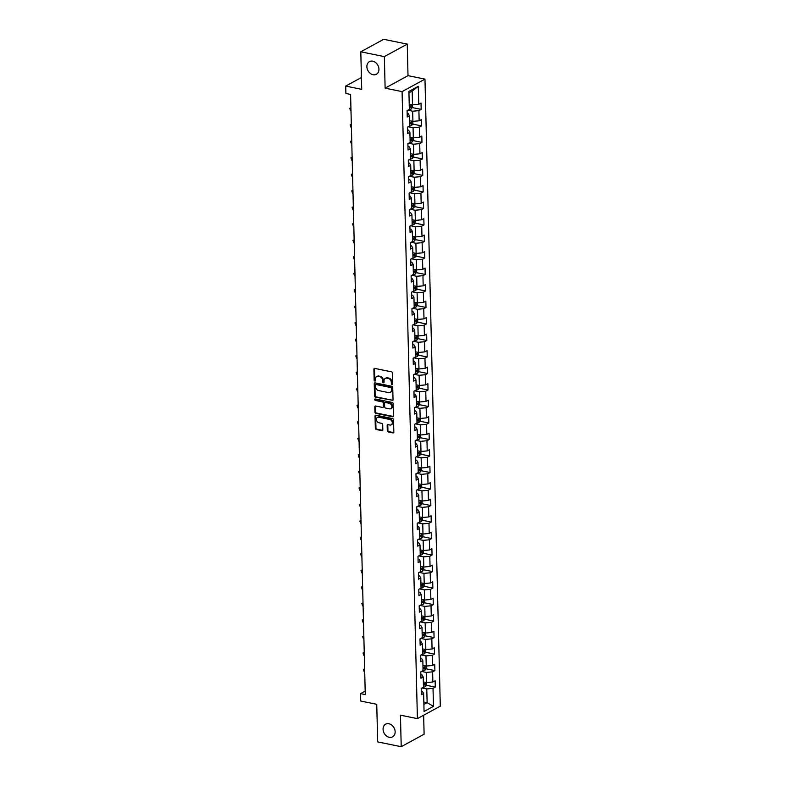 <?xml version="1.0" encoding="UTF-8"?>
<svg xmlns="http://www.w3.org/2000/svg" width="786" height="786" viewBox="0 0 786 786"><rect width="100%" height="100%" fill="white"/><g stroke="black" fill="none" stroke-linecap="round" stroke-linejoin="round"><path stroke-width="1.18" d="M392.018 384.659A0.776 0.609 -118.6 0 0 392.656 384.059L392.381 373.026A1.11 0.865 -118.6 0 0 391.428 371.798L374.784 368.398A1.11 0.865 -118.6 0 0 373.89 369.243L374.156 380.277A0.776 0.609 -118.6 0 0 375.453 380.542L375.413 379.117A3.537 2.761 -118.6 0 1 376.681 376.612A3.537 2.761 -118.6 0 1 378.292 376.396L379.687 376.681A3.537 2.761 -118.6 0 1 382.723 380.611L382.762 382.035A0.776 0.609 -118.6 0 0 384.049 382.301L384.02 380.876A3.537 2.761 -118.6 0 1 385.278 378.371A3.537 2.761 -118.6 0 1 386.899 378.154L388.284 378.439A3.537 2.761 -118.6 0 1 391.32 382.369L391.359 383.794A0.776 0.609 -118.6 0 0 392.018 384.659M388.942 723.768A7.212 5.63 -118.6 0 0 385.651 724.201A7.212 5.63 -118.6 0 0 383.381 731.304A7.212 5.63 -118.6 0 0 389.276 737.307A7.212 5.63 -118.6 0 0 392.568 736.865A7.212 5.63 -118.6 0 0 394.837 729.772A7.212 5.63 -118.6 0 0 388.942 723.768M372.751 61.19A7.212 5.63 -118.6 0 0 369.459 61.632A7.212 5.63 -118.6 0 0 367.19 68.726A7.212 5.63 -118.6 0 0 373.075 74.729A7.212 5.63 -118.6 0 0 376.366 74.297A7.212 5.63 -118.6 0 0 378.646 67.193A7.212 5.63 -118.6 0 0 372.751 61.19M387.302 430.738A1.11 0.865 -118.6 0 0 388.255 431.966L392.921 432.919A1.11 0.865 -118.6 0 0 393.825 432.074L393.521 419.812A1.11 0.865 -118.6 0 0 392.578 418.584L375.934 415.185A1.11 0.865 -118.6 0 0 375.03 416.03L375.335 428.291A1.11 0.865 -118.6 0 0 376.278 429.51L381.917 430.669A1.11 0.865 -118.6 0 0 382.821 429.824L382.694 424.578A1.11 0.865 -118.6 0 0 381.741 423.349L378.95 422.77A2.957 2.309 -118.6 0 1 376.533 420.314A2.957 2.309 -118.6 0 1 377.457 417.395A2.957 2.309 -118.6 0 1 378.813 417.219L389.768 419.459A2.957 2.309 -118.6 0 1 392.185 421.925A2.957 2.309 -118.6 0 1 391.251 424.833A2.957 2.309 -118.6 0 1 389.905 425.02L388.078 424.646A1.11 0.865 -118.6 0 0 387.174 425.491L387.302 430.738L387.92 430.404A1.11 0.865 -118.6 0 0 388.874 431.622L393.54 432.585A1.11 0.865 -118.6 0 0 393.698 432.595M384.354 56.612L385.12 88.15L408.013 75.653L407.246 44.114L384.354 56.612L360.803 51.797L361.717 89.358L345.702 86.077L345.889 93.485L350.595 94.448L365.264 694.598L360.558 693.635L360.735 701.043L376.749 704.315L377.663 741.886L401.214 746.7L424.106 734.203L423.644 715.231M385.12 88.15L402.078 91.618L417.405 718.64L400.447 715.172L401.214 746.7M392.135 400.624A1.11 0.865 -118.6 0 0 393.039 399.769L392.735 387.518A1.11 0.865 -118.6 0 0 391.782 386.29L375.138 382.88A1.11 0.865 -118.6 0 0 374.244 383.735L374.539 395.987A1.11 0.865 -118.6 0 0 375.492 397.215L392.754 400.28A1.11 0.865 -118.6 0 0 392.902 400.3M393.128 403.67L393.432 415.922A1.11 0.865 -118.6 0 1 392.528 416.767L375.885 413.367A1.11 0.865 -118.6 0 1 374.942 412.139L374.804 406.893A1.11 0.865 -118.6 0 1 375.708 406.038L382.458 407.423A1.11 0.865 -118.6 0 0 383.362 406.578L383.273 403.09A1.11 0.865 -118.6 0 0 382.32 401.872L375.295 400.428A0.776 0.609 -118.6 0 1 375.256 398.974L392.185 402.442A1.11 0.865 -118.6 0 1 393.128 403.67M360.803 51.797L383.696 39.3L407.246 44.114M402.078 91.618L424.971 79.121L440.298 706.142L417.405 718.64M426.346 685.284L435.287 687.111L435.13 680.764L432.87 681.993L432.624 671.843L434.884 670.605L434.727 664.258L432.467 665.487L432.221 655.327L434.481 654.099L434.324 647.752L432.064 648.981L431.819 638.822L434.069 637.593L433.921 631.246L431.661 632.475L431.416 622.316L433.666 621.087L433.518 614.74L431.259 615.969L431.013 605.81L433.263 604.581L433.115 598.234L430.856 599.463L430.6 589.303L432.86 588.075L432.703 581.728L430.453 582.957L430.197 572.798L432.457 571.569L432.3 565.222L430.05 566.451L429.795 556.292L432.054 555.063L431.897 548.716L429.647 549.945L429.392 539.785L431.652 538.557L431.494 532.21L429.235 533.439L428.989 523.28L431.249 522.051L431.092 515.704L428.832 516.933L428.586 506.773L430.846 505.545L430.689 499.198L428.429 500.427L428.183 490.268L430.443 489.039L430.286 482.692L428.026 483.921L427.781 473.762L430.04 472.533L429.883 466.186L427.623 467.415L427.378 457.255L429.637 456.027L429.48 449.68L427.22 450.909L426.975 440.75L429.235 439.521L429.077 433.174L426.818 434.403L426.572 424.244L428.832 423.015L428.675 416.668L426.415 417.897L426.169 407.738L428.429 406.509L428.272 400.162L426.012 401.391L425.766 391.231L428.026 390.003L427.869 383.656L425.609 384.885L425.364 374.726L427.623 373.497L427.466 367.15L425.206 368.379L424.961 358.22L427.211 356.991L427.063 350.644L424.804 351.873L424.558 341.714L426.808 340.485L426.66 334.129L424.401 335.367L424.155 325.208L426.405 323.979L426.258 317.623L423.998 318.861L423.742 308.702L426.002 307.473L425.845 301.117L423.595 302.355L423.34 292.195L425.599 290.967L425.442 284.611L423.192 285.849L422.937 275.69L425.197 274.461L425.039 268.105L422.789 269.343L422.534 259.184L424.794 257.955L424.637 251.599L422.377 252.837L422.131 242.678L424.391 241.449L424.234 235.093L421.974 236.331L421.728 226.172L423.988 224.943L423.831 218.587L421.571 219.825L421.325 209.666L423.585 208.437L423.428 202.081L421.168 203.319L420.923 193.16L423.182 191.922L423.025 185.575L420.765 186.813L420.52 176.654L422.78 175.416L422.622 169.069L420.363 170.307L420.117 160.148L422.377 158.91L422.22 152.563L419.96 153.801L419.714 143.642L421.974 142.404L421.817 136.057L419.557 137.295L419.311 127.136L421.571 125.898L421.414 119.551L419.154 120.789L418.909 110.629L421.168 109.392L421.011 103.045L418.751 104.283L418.309 86.293L408.907 91.422L409.349 109.411L407.089 110.649L407.246 116.996L409.506 115.758L408.209 113.636L407.158 113.42M435.287 687.111L433.027 688.349L433.469 706.329L424.057 711.468L423.625 693.478L421.365 694.706L421.208 688.359L423.467 687.131L423.222 676.972L420.962 678.2L420.805 671.853L423.065 670.625L422.819 660.466L420.559 661.694L420.402 655.347L422.662 654.119L422.416 643.96L420.156 645.188L419.999 638.841L422.259 637.613L422.003 627.454L419.753 628.682L419.596 622.335L421.856 621.107L421.601 610.948L419.351 612.176L419.193 605.829L421.453 604.601L421.198 594.442L418.948 595.67L418.791 589.323L421.05 588.095L420.795 577.936L418.535 579.164L418.388 572.817L420.648 571.589L420.392 561.43L418.132 562.658L417.985 556.311L420.235 555.083L419.989 544.924L417.73 546.152L417.582 539.805L419.832 538.577L419.586 528.418L417.327 529.646L417.179 523.299L419.429 522.071L419.184 511.912L416.924 513.14L416.767 506.793L419.026 505.565L418.781 495.406L416.521 496.634L416.364 490.287L418.624 489.059L418.378 478.9L416.118 480.128L415.961 473.781L418.221 472.553L417.975 462.394L415.715 463.622L415.558 457.275L417.818 456.047L417.572 445.888L415.313 447.116L415.155 440.769L417.415 439.541L417.17 429.382L414.91 430.61L414.753 424.263L417.012 423.035L416.767 412.876L414.507 414.104L414.35 407.757L416.609 406.529L416.364 396.37L414.104 397.598L413.947 391.251L416.207 390.013L415.961 379.864L413.701 381.092L413.544 374.745L415.804 373.507L415.558 363.358L413.298 364.586L413.141 358.239L415.401 357.001L415.146 346.852L412.896 348.08L412.738 341.733L414.998 340.495L414.743 330.346L412.493 331.574L412.336 325.227L414.595 323.989L414.34 313.84L412.09 315.068L411.933 308.721L414.193 307.483L413.937 297.334L411.677 298.562L411.53 292.215L413.79 290.977L413.534 280.828L411.275 282.056L411.127 275.709L413.377 274.471L413.131 264.322L410.872 265.55L410.724 259.203L412.974 257.965L412.729 247.806L410.469 249.044L410.321 242.697L412.571 241.459L412.326 231.3L410.066 232.538L409.909 226.191L412.169 224.953L411.923 214.794L409.663 216.032L409.506 209.685L411.766 208.447L411.52 198.288L409.26 199.526L409.103 193.179L411.363 191.941L411.117 181.782L408.858 183.02L408.7 176.673L410.96 175.435L410.714 165.276L408.455 166.514L408.298 160.167L410.557 158.929L410.312 148.77L408.052 150.008L407.895 143.661L410.154 142.423L409.909 132.264L407.649 133.502L407.492 127.155L409.752 125.917L409.506 115.758M421.571 671.431L426.376 672.423L426.631 682.572L423.34 681.904M420.874 674.634L421.925 674.85L423.222 676.972M426.631 682.572L432.87 681.993M426.376 672.423L432.624 671.843M421.168 654.925L425.973 655.917L426.228 666.066L422.937 665.398M420.471 658.128L421.522 658.344L422.819 660.466M426.228 666.066L432.467 665.487M425.973 655.917L432.221 655.327M420.765 638.419L425.57 639.401L425.825 649.56L422.534 648.892M420.068 641.622L421.119 641.838L422.416 643.96M425.825 649.56L432.064 648.981M425.57 639.401L431.819 638.822M420.363 621.913L425.167 622.895L425.413 633.054L422.131 632.386M419.665 625.116L420.716 625.332L422.003 627.454M425.413 633.054L431.661 632.475M425.167 622.895L431.416 622.316M419.96 605.407L424.764 606.389L425.01 616.548L421.728 615.88M419.262 608.61L420.314 608.826L421.601 610.948M425.01 616.548L431.259 615.969M424.764 606.389L431.013 605.81M419.557 588.901L424.361 589.883L424.607 600.042L421.325 599.374M418.859 592.104L419.911 592.32L421.198 594.442M424.607 600.042L430.856 599.463M424.361 589.883L430.6 589.303M419.154 572.395L423.959 573.377L424.204 583.536L420.923 582.868M418.457 575.598L419.508 575.814L420.795 577.936M424.204 583.536L430.453 582.957M423.959 573.377L430.197 572.798M418.751 555.889L423.556 556.871L423.801 567.03L420.52 566.362M418.054 559.092L419.105 559.308L420.392 561.43M423.801 567.03L430.05 566.451M423.556 556.871L429.795 556.292M418.349 539.383L423.153 540.365L423.399 550.524L420.107 549.856M417.641 542.586L418.702 542.802L419.989 544.924M423.399 550.524L429.647 549.945M423.153 540.365L429.392 539.785M417.946 522.877L422.75 523.859L422.996 534.018L419.704 533.35M417.238 526.08L418.29 526.296L419.586 528.418M422.996 534.018L429.235 533.439M422.75 523.859L428.989 523.28M417.543 506.371L422.347 507.353L422.593 517.512L419.302 516.844M416.835 509.574L417.887 509.79L419.184 511.912M422.593 517.512L428.832 516.933M422.347 507.353L428.586 506.773M417.14 489.865L421.944 490.847L422.19 501.006L418.899 500.338M416.433 493.068L417.484 493.284L418.781 495.406M422.19 501.006L428.429 500.427M421.944 490.847L428.183 490.268M416.737 473.359L421.542 474.341L421.787 484.5L418.496 483.832M416.03 476.562L417.081 476.778L418.378 478.9M421.787 484.5L428.026 483.921M421.542 474.341L427.781 473.762M416.334 456.853L421.139 457.835L421.384 467.994L418.093 467.326M415.627 460.056L416.678 460.272L417.975 462.394M421.384 467.994L427.623 467.415M421.139 457.835L427.378 457.255M415.932 440.347L420.736 441.329L420.982 451.488L417.69 450.82M415.224 443.55L416.275 443.766L417.572 445.888M420.982 451.488L427.22 450.909M420.736 441.329L426.975 440.75M415.529 423.841L420.323 424.823L420.579 434.982L417.287 434.314M414.821 427.044L415.873 427.26L417.17 429.382M420.579 434.982L426.818 434.403M420.323 424.823L426.572 424.244M415.126 407.335L419.921 408.317L420.176 418.476L416.885 417.808M414.419 410.538L415.47 410.754L416.767 412.876M420.176 418.476L426.415 417.897M419.921 408.317L426.169 407.738M414.713 390.829L419.518 391.811L419.773 401.97L416.482 401.302M414.016 394.032L415.067 394.248L416.364 396.37M419.773 401.97L426.012 401.391M419.518 391.811L425.766 391.231M414.31 374.323L419.115 375.305L419.37 385.464L416.079 384.796M413.613 377.526L414.664 377.742L415.961 379.864M419.37 385.464L425.609 384.885M419.115 375.305L425.364 374.726M413.908 357.817L418.712 358.799L418.967 368.958L415.676 368.29M413.21 361.02L414.261 361.236L415.558 363.358M418.967 368.958L425.206 368.379M418.712 358.799L424.961 358.22M413.505 341.311L418.309 342.293L418.555 352.452L415.273 351.784M412.807 344.514L413.858 344.73L415.146 346.852M418.555 352.452L424.804 351.873M418.309 342.293L424.558 341.714M413.102 324.805L417.906 325.787L418.152 335.946L414.87 335.268M412.404 328.008L413.456 328.224L414.743 330.346M418.152 335.946L424.401 335.367M417.906 325.787L424.155 325.208M412.699 308.299L417.504 309.281L417.749 319.44L414.468 318.762M412.002 311.502L413.053 311.718L414.34 313.84M417.749 319.44L423.998 318.861M417.504 309.281L423.742 308.702M412.296 291.793L417.101 292.775L417.346 302.934L414.065 302.256M411.599 294.996L412.65 295.212L413.937 297.334M417.346 302.934L423.595 302.355M417.101 292.775L423.34 292.195M411.893 275.287L416.698 276.269L416.944 286.428L413.662 285.75M411.196 278.49L412.247 278.706L413.534 280.828M416.944 286.428L423.192 285.849M416.698 276.269L422.937 275.69M411.491 258.781L416.295 259.763L416.541 269.922L413.249 269.244M410.783 261.984L411.844 262.2L413.131 264.322M416.541 269.922L422.789 269.343M416.295 259.763L422.534 259.184M411.088 242.275L415.892 243.257L416.138 253.416L412.846 252.738M410.38 245.478L411.432 245.694L412.729 247.806M416.138 253.416L422.377 252.837M415.892 243.257L422.131 242.678M410.685 225.769L415.489 226.751L415.735 236.91L412.444 236.232M409.978 228.972L411.029 229.178L412.326 231.3M415.735 236.91L421.974 236.331M415.489 226.751L421.728 226.172M410.282 209.263L415.087 210.245L415.332 220.404L412.041 219.726M409.575 212.466L410.626 212.672L411.923 214.794M415.332 220.404L421.571 219.825M415.087 210.245L421.325 209.666M409.879 192.757L414.684 193.739L414.929 203.898L411.638 203.22M409.172 195.96L410.223 196.166L411.52 198.288M414.929 203.898L421.168 203.319M414.684 193.739L420.923 193.16M409.477 176.251L414.281 177.233L414.527 187.392L411.235 186.714M408.769 179.454L409.82 179.66L411.117 181.782M414.527 187.392L420.765 186.813M414.281 177.233L420.52 176.654M409.074 159.745L413.878 160.727L414.124 170.886L410.832 170.208M408.366 162.948L409.418 163.154L410.714 165.276M414.124 170.886L420.363 170.307M413.878 160.727L420.117 160.148M408.671 143.239L413.465 144.221L413.721 154.38L410.43 153.702M407.963 146.432L409.015 146.648L410.312 148.77M413.721 154.38L419.96 153.801M413.465 144.221L419.714 143.642M408.268 126.733L413.063 127.715L413.318 137.874L410.027 137.196M407.561 129.926L408.612 130.142L409.909 132.264M413.318 137.874L419.557 137.295M413.063 127.715L419.311 127.136M407.855 110.227L412.66 111.209L412.915 121.368L409.624 120.69M412.915 121.368L419.154 120.789M412.66 111.209L418.909 110.629M418.309 86.293L412.169 91.107L412.512 104.862L409.221 104.184M412.512 104.862L418.751 104.283M408.013 75.653L424.971 79.121M365.176 691.11L360.558 693.635M361.432 77.5L345.702 86.077M412.169 91.107L408.946 92.866M423.831 702.006L427.122 702.684L426.778 688.929L421.984 687.947M423.89 704.443L427.122 702.684L433.469 706.329M421.276 691.14L422.328 691.356L423.625 693.478M426.778 688.929L433.027 688.349M412.218 107.564L421.168 109.392M412.63 124.07L421.571 125.898M413.033 140.576L421.974 142.404M413.436 157.082L422.377 158.91M413.839 173.588L422.78 175.416M414.242 190.094L423.182 191.922M414.644 206.6L423.585 208.437M415.047 223.106L423.988 224.943M415.45 239.612L424.391 241.449M415.853 256.118L424.794 257.955M416.256 272.624L425.197 274.461M416.659 289.13L425.599 290.967M417.061 305.636L426.002 307.473M417.464 322.142L426.405 323.979M417.867 338.648L426.808 340.485M418.27 355.154L427.211 356.991M418.673 371.66L427.623 373.497M419.076 388.166L428.026 390.003M419.488 404.682L428.429 406.509M419.891 421.188L428.832 423.015M420.294 437.694L429.235 439.521M420.697 454.2L429.637 456.027M421.1 470.706L430.04 472.533M421.502 487.212L430.443 489.039M421.905 503.718L430.846 505.545M422.308 520.224L431.249 522.051M422.711 536.73L431.652 538.557M423.114 553.236L432.054 555.063M423.516 569.742L432.457 571.569M423.919 586.248L432.86 588.075M424.322 602.754L433.263 604.581M424.725 619.26L433.666 621.087M425.128 635.766L434.069 637.593M425.531 652.272L434.481 654.099M425.933 668.778L434.884 670.605M392.617 384.315A0.776 0.609 -118.6 0 1 391.978 383.46L391.939 382.035A3.537 2.761 -118.6 0 0 388.903 378.105L388.284 378.439M385.278 378.371L385.897 378.037A3.537 2.761 -118.6 0 1 387.518 377.82L388.903 378.105M376.681 376.612L377.3 376.278A3.537 2.761 -118.6 0 1 378.911 376.062L380.306 376.347A3.537 2.761 -118.6 0 1 383.342 380.277L383.372 381.701A0.776 0.609 -118.6 0 0 384.02 382.556M374.637 368.379A1.11 0.865 -118.6 0 0 374.509 368.909L374.775 379.943A0.776 0.609 -118.6 0 0 375.413 380.797M374.991 382.861A1.11 0.865 -118.6 0 0 374.863 383.391L375.158 395.653A1.11 0.865 -118.6 0 0 376.111 396.881L392.754 400.28M391.467 388.392A0.776 0.609 -118.6 0 0 390.799 387.537L376.199 384.541A0.776 0.609 -118.6 0 0 375.561 385.14L375.6 386.643A3.537 2.761 -118.6 0 0 378.646 390.573L388.628 392.617A3.537 2.761 -118.6 0 0 390.239 392.401A3.537 2.761 -118.6 0 0 391.507 389.895L392.086 388.058A0.776 0.609 -118.6 0 0 391.418 387.193L390.799 387.537M375.846 384.59L376.465 384.256A0.776 0.609 -118.6 0 1 376.818 384.207L391.418 387.193M390.239 392.401L390.858 392.067A3.537 2.761 -118.6 0 0 392.126 389.561L391.507 389.895M392.086 388.058L392.126 389.561M375.561 406.028A1.11 0.865 -118.6 0 0 375.423 406.559L375.561 411.795A1.11 0.865 -118.6 0 0 376.504 413.023L393.147 416.433A1.11 0.865 -118.6 0 0 393.295 416.452M382.959 407.354L383.578 407.02A1.11 0.865 -118.6 0 0 383.981 406.234L383.892 402.756A1.11 0.865 -118.6 0 0 382.939 401.528L375.295 400.428M375.286 398.983A0.776 0.609 -118.6 0 0 375.914 400.094M389.463 408.858A2.957 2.309 -118.6 0 0 390.809 408.681A2.957 2.309 -118.6 0 0 391.742 405.763A2.957 2.309 -118.6 0 0 389.325 403.297L385.464 402.511A1.11 0.865 -118.6 0 0 384.57 403.356L384.649 406.843A1.11 0.865 -118.6 0 0 385.602 408.072L389.463 408.858M390.809 408.681L391.428 408.337A2.957 2.309 -118.6 0 0 392.361 405.429A2.957 2.309 -118.6 0 0 389.944 402.963L389.325 403.297M384.963 402.579L385.582 402.236A1.11 0.865 -118.6 0 1 386.083 402.177L389.944 402.963M387.93 424.627A1.11 0.865 -118.6 0 0 387.793 425.157L387.92 430.404M391.251 424.833L391.87 424.499A2.957 2.309 -118.6 0 0 392.804 421.591A2.957 2.309 -118.6 0 0 390.387 419.125L389.768 419.459M377.457 417.395L378.076 417.061A2.957 2.309 -118.6 0 1 379.432 416.885L390.387 419.125M375.787 415.165A1.11 0.865 -118.6 0 0 375.649 415.696L375.954 427.948A1.11 0.865 -118.6 0 0 376.897 429.176L382.536 430.335A1.11 0.865 -118.6 0 0 382.694 430.345M412.404 104.843L412.463 107.22L411.255 108.949A2.987 1.032 178.6 0 1 409.319 109.431M409.3 107.417A2.987 1.032 -1.4 0 0 410.626 107.171L410.597 105.904A2.987 1.032 178.6 0 1 409.27 106.139M412.807 121.349L412.866 123.726L411.658 125.455A2.987 1.032 178.6 0 1 409.722 125.937M409.703 123.923A2.987 1.032 -1.4 0 0 411.029 123.677L410.999 122.41A2.987 1.032 178.6 0 1 409.673 122.645M350.929 108.134L350.998 110.777M350.92 107.79L349.721 108.33L350.92 107.711M350.527 110.688L349.721 108.33M413.21 137.855L413.269 140.232L412.06 141.961A2.987 1.032 178.6 0 1 410.135 142.443M410.105 140.429A2.987 1.032 -1.4 0 0 411.432 140.183L411.402 138.916A2.987 1.032 178.6 0 1 410.076 139.151M351.332 124.64L351.401 127.283M351.322 124.296L350.134 124.836L351.322 124.217M350.939 127.194L350.134 124.836M413.613 154.361L413.672 156.738L412.463 158.467A2.987 1.032 178.6 0 1 410.538 158.949M410.508 156.935A2.987 1.032 -1.4 0 0 411.835 156.689L411.805 155.422A2.987 1.032 178.6 0 1 410.479 155.667M351.735 141.146L351.804 143.789M351.735 140.802L350.536 141.342L351.725 140.733M351.342 143.7L350.536 141.342M414.016 170.867L414.075 173.244L412.866 174.973A2.987 1.032 178.6 0 1 410.94 175.455M410.911 173.441A2.987 1.032 -1.4 0 0 412.237 173.195L412.208 171.928A2.987 1.032 178.6 0 1 410.882 172.173M352.138 157.652L352.207 160.295M352.138 157.308L350.939 157.848L352.128 157.239M351.745 160.206L350.939 157.848M414.419 187.373L414.477 189.75L413.269 191.489A2.987 1.032 178.6 0 1 411.343 191.961M411.314 189.947A2.987 1.032 -1.4 0 0 412.64 189.701L412.611 188.434A2.987 1.032 178.6 0 1 411.284 188.679M352.55 174.158L352.609 176.801M352.541 173.814L351.342 174.354L352.531 173.745M352.148 176.712L351.342 174.354M414.821 203.879L414.88 206.256L413.672 207.995A2.987 1.032 178.6 0 1 411.746 208.467M411.717 206.453A2.987 1.032 -1.4 0 0 413.043 206.207L413.014 204.94A2.987 1.032 178.6 0 1 411.687 205.185M352.953 190.664L353.012 193.307M352.943 190.32L351.745 190.86L352.943 190.251M352.55 193.218L351.745 190.86M415.234 220.385L415.283 222.762L414.075 224.501A2.987 1.032 178.6 0 1 412.149 224.973M412.119 222.959A2.987 1.032 -1.4 0 0 413.446 222.713L413.416 221.446A2.987 1.032 178.6 0 1 412.09 221.691M353.356 207.17L353.415 209.813M353.346 206.826L352.148 207.366L353.346 206.757M352.953 209.724L352.148 207.366M415.637 236.891L415.696 239.268L414.477 241.007A2.987 1.032 178.6 0 1 412.552 241.479M412.522 239.465A2.987 1.032 -1.4 0 0 413.849 239.219L413.819 237.952A2.987 1.032 178.6 0 1 412.493 238.197M353.759 223.676L353.818 226.319M353.749 223.332L352.55 223.872L353.749 223.263M353.356 226.23L352.55 223.872M416.04 253.397L416.099 255.774L414.88 257.513A2.987 1.032 178.6 0 1 412.955 257.985M412.925 255.971A2.987 1.032 -1.4 0 0 414.251 255.725L414.222 254.458A2.987 1.032 178.6 0 1 412.896 254.703M354.162 240.182L354.221 242.825M354.152 239.838L352.953 240.378L354.152 239.769M353.759 242.736L352.953 240.378M416.442 269.903L416.501 272.28L415.283 274.019A2.987 1.032 178.6 0 1 413.357 274.491M413.328 272.477A2.987 1.032 -1.4 0 0 414.654 272.231L414.625 270.964A2.987 1.032 178.6 0 1 413.298 271.209M354.565 256.688L354.624 259.341M354.555 256.344L353.356 256.884L354.555 256.275M354.162 259.242L353.356 256.884M416.845 286.409L416.904 288.786L415.686 290.525A2.987 1.032 178.6 0 1 413.76 290.997M413.741 288.983A2.987 1.032 -1.4 0 0 415.057 288.737L415.028 287.47A2.987 1.032 178.6 0 1 413.701 287.715M354.967 273.194L355.026 275.847M354.958 272.85L353.759 273.39L354.958 272.781M354.565 275.748L353.759 273.39M417.248 302.915L417.307 305.292L416.089 307.031A2.987 1.032 178.6 0 1 414.163 307.503M414.143 305.489A2.987 1.032 -1.4 0 0 415.46 305.243L415.43 303.976A2.987 1.032 178.6 0 1 414.104 304.221M355.37 289.7L355.439 292.353M355.36 289.356L354.162 289.896L355.36 289.287M354.967 292.254L354.162 289.896M417.651 319.421L417.71 321.798L416.492 323.537A2.987 1.032 178.6 0 1 414.566 324.009M414.546 321.995A2.987 1.032 -1.4 0 0 415.863 321.749L415.833 320.482A2.987 1.032 178.6 0 1 414.517 320.727M355.773 306.206L355.842 308.859M355.763 305.862L354.565 306.402L355.763 305.793M355.37 308.76L354.565 306.402M418.054 335.927L418.113 338.304L416.904 340.043A2.987 1.032 178.6 0 1 414.969 340.515M414.949 338.501A2.987 1.032 -1.4 0 0 416.275 338.255L416.236 336.988A2.987 1.032 178.6 0 1 414.92 337.233M356.176 322.712L356.245 325.365M356.166 322.368L354.967 322.908L356.166 322.299M355.773 325.266L354.967 322.908M418.457 352.433L418.516 354.81L417.307 356.549A2.987 1.032 178.6 0 1 415.372 357.021M415.352 355.007A2.987 1.032 -1.4 0 0 416.678 354.761L416.639 353.494A2.987 1.032 178.6 0 1 415.322 353.739M356.579 339.218L356.648 341.871M356.569 338.874L355.37 339.414L356.569 338.805M356.176 341.772L355.37 339.414M418.859 368.939L418.918 371.316L417.71 373.055A2.987 1.032 178.6 0 1 415.774 373.527M415.755 371.513A2.987 1.032 -1.4 0 0 417.081 371.267L417.042 370A2.987 1.032 178.6 0 1 415.725 370.245M356.982 355.724L357.05 358.377M356.972 355.38L355.773 355.92L356.972 355.311M356.579 358.278L355.773 355.92M419.262 385.445L419.321 387.822L418.113 389.561A2.987 1.032 178.6 0 1 416.177 390.033M416.158 388.019A2.987 1.032 -1.4 0 0 417.484 387.773L417.454 386.506A2.987 1.032 178.6 0 1 416.128 386.751M357.384 372.23L357.453 374.883M357.375 371.886L356.176 372.426L357.375 371.817M356.982 374.784L356.176 372.426M419.665 401.951L419.724 404.328L418.516 406.067A2.987 1.032 178.6 0 1 416.58 406.539M416.56 404.525A2.987 1.032 -1.4 0 0 417.887 404.279L417.857 403.012A2.987 1.032 178.6 0 1 416.531 403.257M357.787 388.736L357.856 391.389M357.777 388.392L356.579 388.932L357.777 388.323M357.384 391.29L356.579 388.932M420.068 418.457L420.127 420.834L418.918 422.573A2.987 1.032 178.6 0 1 416.993 423.045M416.963 421.031A2.987 1.032 -1.4 0 0 418.29 420.795L418.26 419.518A2.987 1.032 178.6 0 1 416.934 419.763M358.19 405.242L358.259 407.895M358.18 404.898L356.991 405.438L358.18 404.829M357.797 407.796L356.991 405.438M420.471 434.963L420.53 437.34L419.321 439.079A2.987 1.032 178.6 0 1 417.395 439.551M417.366 437.537A2.987 1.032 -1.4 0 0 418.692 437.301L418.663 436.024A2.987 1.032 178.6 0 1 417.337 436.269M358.593 421.748L358.662 424.401M358.593 421.404L357.394 421.944L358.583 421.335M358.2 424.302L357.394 421.944M420.874 451.469L420.932 453.846L419.724 455.585A2.987 1.032 178.6 0 1 417.798 456.057M417.769 454.043A2.987 1.032 -1.4 0 0 419.095 453.807L419.066 452.53A2.987 1.032 178.6 0 1 417.739 452.775M358.996 438.254L359.064 440.907M358.996 437.91L357.797 438.45L358.986 437.841M358.603 440.808L357.797 438.45M421.276 467.975L421.335 470.352L420.127 472.091A2.987 1.032 178.6 0 1 418.201 472.563M418.172 470.549A2.987 1.032 -1.4 0 0 419.498 470.313L419.469 469.036A2.987 1.032 178.6 0 1 418.142 469.281M359.408 454.77L359.467 457.413M359.399 454.416L358.2 454.956L359.389 454.347M359.005 457.314L358.2 454.956M421.679 484.481L421.738 486.858L420.53 488.597A2.987 1.032 178.6 0 1 418.604 489.069M418.574 487.055A2.987 1.032 -1.4 0 0 419.901 486.819L419.871 485.542A2.987 1.032 178.6 0 1 418.545 485.787M359.811 471.276L359.87 473.919M359.801 470.922L358.603 471.462L359.801 470.853M359.408 473.82L358.603 471.462M422.092 500.987L422.141 503.364L420.932 505.103A2.987 1.032 178.6 0 1 419.007 505.575M418.977 503.561A2.987 1.032 -1.4 0 0 420.304 503.325L420.274 502.048A2.987 1.032 178.6 0 1 418.948 502.293M360.214 487.782L360.273 490.425M360.204 487.428L359.005 487.968L360.204 487.359M359.811 490.326L359.005 487.968M422.495 517.493L422.554 519.87L421.335 521.609A2.987 1.032 178.6 0 1 419.41 522.081M419.38 520.067A2.987 1.032 -1.4 0 0 420.707 519.831L420.677 518.554A2.987 1.032 178.6 0 1 419.351 518.799M360.617 504.288L360.676 506.931M360.607 503.934L359.408 504.474L360.607 503.865M360.214 506.832L359.408 504.474M422.897 533.999L422.956 536.376L421.738 538.115A2.987 1.032 178.6 0 1 419.812 538.587M419.783 536.573A2.987 1.032 -1.4 0 0 421.109 536.337L421.08 535.06A2.987 1.032 178.6 0 1 419.753 535.305M361.02 520.794L361.079 523.437M361.01 520.44L359.811 520.98L361.01 520.371M360.617 523.338L359.811 520.98M423.3 550.505L423.359 552.882L422.141 554.621A2.987 1.032 178.6 0 1 420.215 555.093M420.186 553.079A2.987 1.032 -1.4 0 0 421.512 552.843L421.483 551.566A2.987 1.032 178.6 0 1 420.156 551.811M361.422 537.3L361.481 539.943M361.413 536.956L360.214 537.486L361.413 536.877M361.02 539.844L360.214 537.486M423.703 567.011L423.762 569.398L422.544 571.127A2.987 1.032 178.6 0 1 420.618 571.599M420.598 569.585A2.987 1.032 -1.4 0 0 421.915 569.349L421.885 568.072A2.987 1.032 178.6 0 1 420.559 568.317M361.825 553.806L361.884 556.449M361.815 553.462L360.617 553.992L361.815 553.383M361.422 556.35L360.617 553.992M424.106 583.517L424.165 585.904L422.947 587.633A2.987 1.032 178.6 0 1 421.021 588.105M421.001 586.091A2.987 1.032 -1.4 0 0 422.318 585.855L422.288 584.578A2.987 1.032 178.6 0 1 420.962 584.823M362.228 570.312L362.297 572.955M362.218 569.968L361.02 570.498L362.218 569.889M361.825 572.856L361.02 570.498M424.509 600.023L424.568 602.41L423.349 604.139A2.987 1.032 178.6 0 1 421.424 604.611M421.404 602.597A2.987 1.032 -1.4 0 0 422.721 602.361L422.691 601.084A2.987 1.032 178.6 0 1 421.375 601.329M362.631 586.818L362.7 589.461M362.621 586.474L361.422 587.004L362.621 586.395M362.228 589.362L361.422 587.004M424.912 616.529L424.971 618.916L423.762 620.645A2.987 1.032 178.6 0 1 421.827 621.117M421.807 619.103A2.987 1.032 -1.4 0 0 423.133 618.867L423.094 617.6A2.987 1.032 178.6 0 1 421.777 617.835M363.034 603.324L363.103 605.967M363.024 602.98L361.825 603.51L363.024 602.901M362.631 605.868L361.825 603.51M425.314 633.035L425.373 635.422L424.165 637.151A2.987 1.032 178.6 0 1 422.229 637.623M422.21 635.609A2.987 1.032 -1.4 0 0 423.536 635.373L423.497 634.106A2.987 1.032 178.6 0 1 422.18 634.341M363.437 619.83L363.505 622.473M363.427 619.486L362.228 620.016L363.427 619.407M363.034 622.374L362.228 620.016M425.717 649.541L425.776 651.928L424.568 653.657A2.987 1.032 178.6 0 1 422.632 654.129M422.613 652.115A2.987 1.032 -1.4 0 0 423.939 651.879L423.9 650.612A2.987 1.032 178.6 0 1 422.583 650.847M363.839 636.336L363.908 638.979M363.83 635.992L362.631 636.532L363.83 635.913M363.437 638.88L362.631 636.532M426.12 666.047L426.179 668.434L424.971 670.163A2.987 1.032 178.6 0 1 423.035 670.635M423.015 668.621A2.987 1.032 -1.4 0 0 424.342 668.385L424.312 667.118A2.987 1.032 178.6 0 1 422.986 667.353M364.242 652.842L364.311 655.485M364.232 652.498L363.034 653.038L364.232 652.419M363.839 655.386L363.034 653.038M426.523 682.553L426.582 684.94L425.373 686.669A2.987 1.032 178.6 0 1 423.438 687.141M423.418 685.127A2.987 1.032 -1.4 0 0 424.745 684.891L424.715 683.624A2.987 1.032 178.6 0 1 423.389 683.859M364.645 669.348L364.714 671.991M364.635 669.004L363.437 669.544L364.635 668.925M364.242 671.892L363.437 669.544M391.939 382.035L391.32 382.369M387.518 377.82L386.899 378.154M383.372 381.701L382.762 382.035M383.342 380.277L382.723 380.611M380.306 376.347L379.687 376.681M378.911 376.062L378.292 376.396M374.775 379.943L374.156 380.277M374.509 368.909L373.89 369.243M391.978 383.46L391.359 383.794M376.111 396.881L375.492 397.215M375.158 395.653L374.539 395.987M374.863 383.391L374.244 383.735M376.818 384.207L376.199 384.541M393.147 416.433L392.528 416.767M376.504 413.023L375.885 413.367M375.561 411.795L374.942 412.139M375.423 406.559L374.804 406.893M383.981 406.234L383.362 406.578M383.892 402.756L383.273 403.09M382.939 401.528L382.32 401.872M386.083 402.177L385.464 402.511M387.793 425.157L387.174 425.491M379.432 416.885L378.813 417.219M382.536 430.335L381.917 430.669M376.897 429.176L376.278 429.51M375.954 427.948L375.335 428.291M375.649 415.696L375.03 416.03M393.54 432.585L392.921 432.919M388.874 431.622L388.255 431.966M411.284 108.91L411.176 104.587M409.29 106.896L410.626 107.171M411.687 125.416L411.579 121.093M409.693 123.402L411.029 123.677M412.09 141.922L411.982 137.599M410.096 139.908L411.432 140.183M412.493 158.428L412.385 154.105M410.498 156.414L411.835 156.689M412.896 174.934L412.788 170.611M410.901 172.92L412.237 173.195M413.298 191.44L413.19 187.117M411.304 189.426L412.64 189.701M413.701 207.946L413.593 203.623M411.707 205.932L413.043 206.207M414.104 224.452L414.006 220.129M412.11 222.438L413.446 222.713M414.507 240.958L414.409 236.635M412.512 238.944L413.849 239.219M414.91 257.464L414.812 253.141M412.915 255.45L414.251 255.725M415.313 273.97L415.214 269.647M413.318 271.966L414.654 272.231M415.715 290.476L415.617 286.153M413.721 288.472L415.057 288.737M416.128 306.982L416.02 302.659M414.124 304.978L415.46 305.243M416.531 323.488L416.423 319.165M414.527 321.484L415.863 321.749M416.934 339.994L416.826 335.671M414.929 337.99L416.275 338.255M417.337 356.5L417.228 352.177M415.342 354.496L416.678 354.761M417.739 373.006L417.631 368.683M415.745 371.002L417.081 371.267M418.142 389.512L418.034 385.189M416.148 387.508L417.484 387.773M418.545 406.018L418.437 401.695M416.551 404.014L417.887 404.279M418.948 422.524L418.84 418.201M416.953 420.52L418.29 420.795M419.351 439.03L419.243 434.707M417.356 437.026L418.692 437.301M419.753 455.536L419.645 451.213M417.759 453.532L419.095 453.807M420.156 472.042L420.048 467.719M418.162 470.038L419.498 470.313M420.559 488.548L420.451 484.225M418.565 486.544L419.901 486.819M420.962 505.054L420.864 500.731M418.967 503.05L420.304 503.325M421.365 521.56L421.267 517.237M419.37 519.556L420.707 519.831M421.768 538.076L421.669 533.743M419.773 536.062L421.109 536.337M422.17 554.582L422.072 550.259M420.176 552.568L421.512 552.843M422.573 571.088L422.475 566.765M420.579 569.074L421.915 569.349M422.986 587.594L422.878 583.271M420.982 585.58L422.318 585.855M423.389 604.1L423.281 599.777M421.384 602.086L422.721 602.361M423.792 620.606L423.683 616.283M421.787 618.592L423.133 618.867M424.194 637.112L424.086 632.789M422.2 635.098L423.536 635.373M424.597 653.618L424.489 649.295M422.603 651.604L423.939 651.879M425 670.124L424.892 665.801M423.006 668.11L424.342 668.385M425.403 686.63L425.295 682.307M423.408 684.616L424.745 684.891"/></g></svg>
